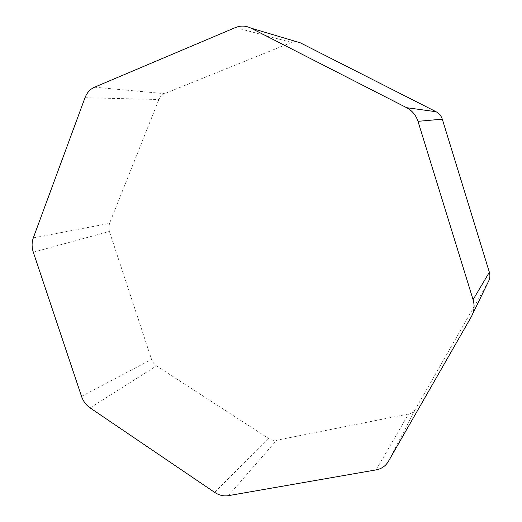 <?xml version="1.0" encoding="UTF-8"?>
<svg xmlns="http://www.w3.org/2000/svg" width="522" height="522" viewBox="0 0 522 522"><rect width="100%" height="100%" fill="white"/><g stroke="black" fill="none" stroke-linecap="round" stroke-linejoin="round"><path stroke-width="0.39" stroke-dasharray="2.61 1.96" d="M300.241 42.791C297.396 41.414 294.486 41.297 291.511 42.439L164.502 93.66C161.944 94.75 160.078 96.7 158.91 99.513L109.535 223.364L108.759 227.318L109.392 231.448L151.55 359.397L153.488 363.071L156.463 365.85L268.752 438.565C271.31 440.17 273.933 440.731 276.627 440.248L408.556 413.998C411.604 413.339 413.907 411.721 415.447 409.131L488.357 281.658M388.348 461.474L415.447 409.131M376.088 469.891L408.556 413.998M471.301 316.776L472.547 314.211M235.409 27.568L291.511 42.439M94.541 87.194L164.502 93.66M85.008 97.718L158.91 99.513M33.304 237.888L109.535 223.364M33.304 252.211L109.392 231.448M81.523 396.374L151.55 359.397M90.123 407.91L156.463 365.85M214.575 492.331L268.752 438.565M228.342 495.665L276.627 440.248"/><path stroke-width="0.78" d="M376.088 469.891C381.517 468.854 385.601 466.048 388.348 461.474L471.301 316.776C474.244 311.432 474.837 305.735 473.082 299.667L417.985 121.332C415.975 115.199 412.184 110.651 406.618 107.689L250.912 28.116C245.816 25.63 240.649 25.447 235.409 27.568L94.541 87.194C90.123 89.171 86.946 92.681 85.008 97.718L33.304 237.888C31.705 242.449 31.705 247.219 33.304 252.211L81.523 396.374C83.22 401.242 86.091 405.085 90.123 407.91L214.575 492.331C219.051 495.28 223.638 496.396 228.342 495.665L376.088 469.891M472.547 314.211L488.357 281.658C489.982 278.702 490.321 275.564 489.362 272.249L442.297 119.166C441.207 115.825 439.132 113.346 436.072 111.728L300.241 42.791L250.912 28.116M473.082 299.667L489.362 272.249M417.985 121.332L442.297 119.166M406.618 107.689L436.072 111.728"/></g></svg>
